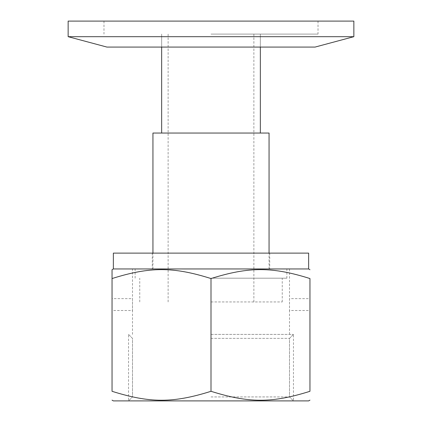 <?xml version="1.0" encoding="UTF-8"?>
<svg xmlns="http://www.w3.org/2000/svg" width="422" height="422" viewBox="0 0 422 422"><rect width="100%" height="100%" fill="white"/><g stroke="black" fill="none" stroke-linecap="round" stroke-linejoin="round"><path stroke-width="0.32" stroke-dasharray="2.11 1.58" d="M211 34.087L318.014 34.087L211 34.087M106.919 47.074L315.081 47.074M68.142 36.682L353.858 36.682M68.142 21.1L353.858 21.1M211 21.1L103.986 21.1L211 21.1M211 301.941L282.249 301.941L211 301.941M211 278.188L286.87 278.188L211 278.188M211 133.046L161.652 133.046L211 133.046M211 268.951L289.508 268.951L211 268.951M269.057 133.046L152.943 133.046M211 396.933L289.503 396.933L211 396.933M211 338.365L289.503 338.365L211 338.365M211 334.398L293.469 334.398L211 334.398M113.36 400.9L308.64 400.9M289.508 268.951L289.508 310.518L289.508 298.639L309.959 298.639L309.959 310.518L309.959 298.639M112.041 298.639L112.041 310.518L112.041 298.639L132.492 298.639L132.492 310.518L132.492 268.951M211 278.552C248.843 266.646 272.121 266.646 309.959 278.552L309.959 391.299C272.121 403.21 248.843 403.21 211 391.299C173.157 403.21 149.879 403.21 112.041 391.299L112.041 278.552C149.879 266.646 173.157 266.646 211 278.552L211 391.299M211 253.121L152.284 253.121L211 253.121M112.041 269.716L112.041 278.552M308.64 253.121L113.36 253.121M308.64 268.951L113.36 268.951M211 400.9L293.469 400.9L211 400.9M260.348 47.074L260.348 34.087L260.348 47.074M161.652 47.074L161.652 34.087L161.652 47.074M103.986 21.1L103.986 34.087M318.014 21.1L318.014 34.087M253.88 301.941L253.88 34.087M168.12 301.941L168.12 34.087M282.249 301.941L282.249 278.188M139.751 301.941L139.751 278.188M286.87 278.188L286.87 268.951M135.13 278.188L135.13 268.951M269.057 268.951L269.057 253.121M152.943 268.951L152.943 253.121M128.531 334.398L132.497 338.365L132.497 396.933L128.531 400.9L132.497 396.933L132.497 338.365L128.531 334.398L128.531 400.9M293.469 334.398L289.503 338.365L289.503 396.933L293.469 400.9L289.503 396.933L289.503 338.365L293.469 334.398L293.469 400.9M289.508 334.398L289.508 310.518L309.959 310.518M132.492 334.398L132.492 310.518L112.041 310.518M152.284 253.121L152.284 268.951M269.716 253.121L269.716 268.951"/><path stroke-width="0.63" d="M353.858 36.682L68.142 36.682L68.142 21.1L353.858 21.1L353.858 36.682L315.081 47.074L106.919 47.074L68.142 36.682M152.943 253.121L152.943 133.046L269.057 133.046L269.057 253.121M309.959 400.14L308.64 400.9L113.36 400.9L112.041 400.14M211 391.299L211 278.552C248.843 266.646 272.121 266.646 309.959 278.552C309.959 266.646 309.959 266.646 309.959 278.552C309.959 266.646 309.959 266.646 309.959 278.552L309.959 391.299C309.959 403.21 309.959 403.21 309.959 391.299C309.959 403.21 309.959 403.21 309.959 391.299C272.121 403.21 248.843 403.21 211 391.299C173.157 403.21 149.879 403.21 112.041 391.299C112.041 403.21 112.041 403.21 112.041 391.299C112.041 403.21 112.041 403.21 112.041 391.299L112.041 269.716L113.36 268.951L308.64 268.951L309.959 269.716M211 278.552C173.157 266.646 149.879 266.646 112.041 278.552M113.36 268.951L113.36 253.121L308.64 253.121L308.64 268.951M260.348 133.046L260.348 47.074M161.652 133.046L161.652 47.074"/></g></svg>
